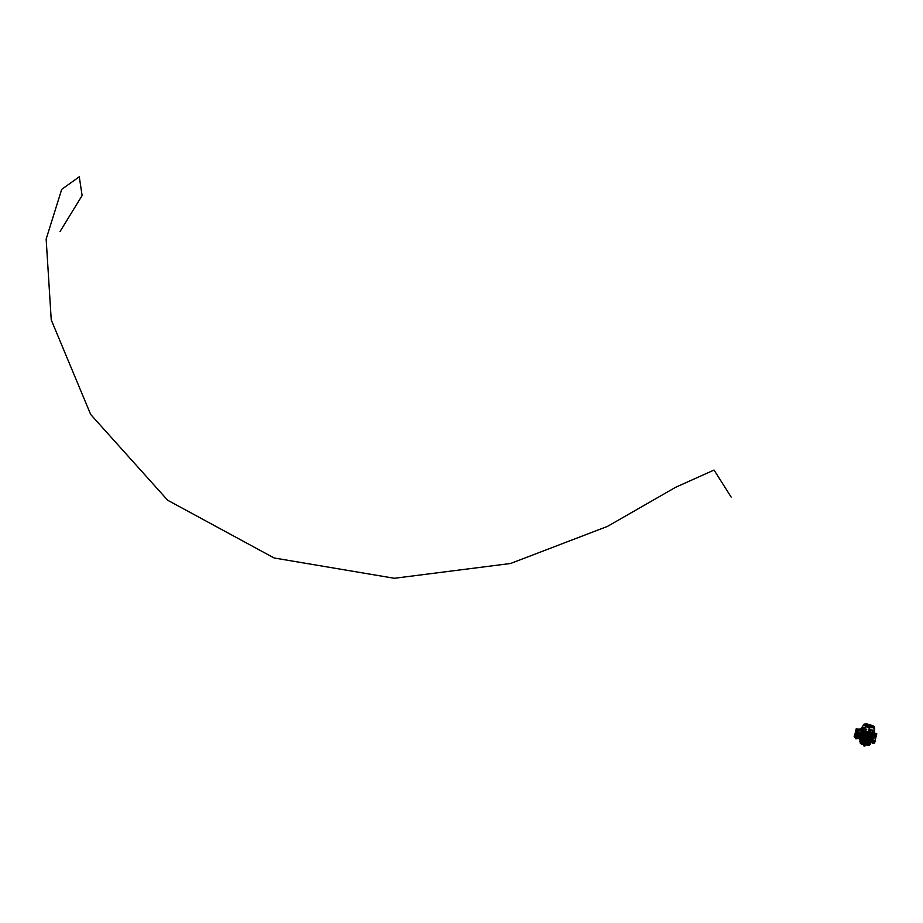 <?xml version="1.0" encoding="UTF-8"?>
<svg xmlns="http://www.w3.org/2000/svg" width="923" height="923" viewBox="0 0 923 923"><rect width="100%" height="100%" fill="white"/><g stroke="black" fill="none" stroke-linecap="round" stroke-linejoin="round"><path stroke-width="0.69" stroke-dasharray="4.62 3.46" d="M860.628 733.877L861.424 734.131L861.217 732.32M860.963 732.412L861.77 733L860.882 733.658M861.147 732.504L861.944 733.104L860.847 733.762M860.063 736.335L860.859 736.923L859.971 737.569M860.236 736.427L861.032 737.015L859.948 737.685M873.516 734.685L872.431 735.354L873.227 735.943L873.02 734.616L873.55 735.089L873.735 734.293M873.343 734.593L872.258 735.25L873.054 735.85M872.604 738.608L871.52 739.277L872.316 739.865L873.227 735.943M872.431 738.515L871.335 739.173L872.143 739.761M860.894 732.02L861.551 731.847L860.986 733.312M872.639 739.011L872.316 739.865M872.523 738.942L871.785 739.265L872.281 740.269M873.343 734.558L874.046 734.004L873.146 734.662L874.854 735.054L873.158 734.396L873.412 735.666M873.446 735.02L872.697 735.343L873.308 735.608M870.285 743.269L869.27 743.234M870.193 743.2L871.047 741.977L870.193 739.911L870.874 739.934L870.643 740.904L869.697 740.465L871.047 741.977L871.462 739.842L872.27 740.073L871.508 739.923M872.627 732.389L872.097 732.758L871.9 730.97L872.858 731.408L871.6 732.839L870.193 739.911M870.354 742.946L869.628 742.011L871.393 734.443L873.285 732.308L871.912 730.924L871.07 731.904L872.177 732.793M862.82 733.162L861.459 739.542M863.109 729.055L864.043 729.02L862.232 730.358L863.167 733.093M868.231 731.904L868.82 731.304L868.231 731.904L869.005 732.147L869.697 730.289L867.793 739.715L867.147 739.911L867.92 736.566L868.451 737.073L868.831 735.412L867.574 734.385L868.312 735.423M867.666 739.635L867.701 737.754L866.489 738.065L868.082 731.212M864.459 730.693L863.778 732.781L864.62 730.762L863.801 730.854L864.62 730.762M865.382 729.355L864.77 732.85L865.578 729.366M870.816 732.227L869.247 738.954L869.939 738.562L869.097 738.827L870.631 732.216L871.312 732.677L870.631 732.216M868.924 739.646L868.162 740.027L868.924 739.646L870.562 730.601L868.358 740.096M868.162 740.027L870.562 730.601M865.22 736.773L864.597 736.473L865.497 736.45L864.805 735.596L865.889 732.931L865.959 735.493L865.232 735.366L865.474 733.243L863.086 733.081L861.632 733.358L860.859 735.689L860.224 735.389L860.755 733.139L861.367 733.497L860.859 735.689M871.312 730.878L864.609 729.251L863.086 732.781L863.42 729.297M861.321 738.4L869.074 740.511L871.45 732.758M869.316 739.438L870.551 739.104L871.935 732.735M862.37 738.896L864.32 738.988L864.839 737.062L865.716 737.881L867.308 731.028L866.282 731.27L867.308 731.028M865.889 732.931L865.751 731.293L866.87 731.57M866.074 731.443L866.524 729.493M866.282 729.458L865.359 732.804M866.466 733.3L865.612 732.954M872.835 734.858L873.516 734.973L872.973 734.246L872.639 735.054L873.02 733.162L871.035 742.761M872.973 734.246L873.516 734.973M871.15 742.796L873.02 734.166M870.62 739.715L872.42 733.012L870.735 739.738M871.762 741.296L873.758 732.689L873.158 732.193L871.462 739.842M871.577 740.119L873.031 733.854L872.893 734.466L873.631 734.235M871.785 739.808L873.181 736.15L872.893 734.466M872.766 734.223L873.227 732.274L873.758 732.689M873.158 732.193L870.712 741.434L872.927 731.927M872.835 731.847L870.712 741.434M870.527 742.888L871.035 741.965L870.389 742.842M870.504 742.807L872.72 733.289L871.485 733.704L872.5 733.739M872.212 734.996L870.47 741.457L872.016 734.823M871.612 735.469L870.343 740.927M872.397 731.466L872.154 732.493M865.982 732.781L863.42 742.034M864.228 740.338L865.209 741.077L866.801 734.2L865.762 734.57M865.059 732.47L862.717 741.688M870.262 733.693L867.908 742.946L869.789 733.981M869.385 733.577L867.009 742.842L867.539 741.007L866.42 740.719L867.216 740.857M866.42 740.719L867.574 734.385M868.831 735.412L867.735 735.066M868.52 735.227L868.889 733.67M868.831 741.607L870.401 734.858M864.032 733.312L862.463 740.061M864.124 732.112L870.839 733.739M864.62 742.427L867.839 743.038M861.528 730.97L861.955 731.604L862.486 729.608L861.367 733.497M859.555 737.95L860.351 738.458L861.863 731.247M860.351 738.458L859.763 738.25L860.294 739.104L859.544 738.158M859.74 738.677L860.328 738.608M859.544 738.123L860.697 738.538M861.805 738.654L860.697 738.942M861.194 738.942L860.294 740.408M860.49 740.581L860.755 739.958M860.455 740.431L862.567 730.831M862.267 732.597L860.744 739.196M861.69 730.681L862.324 730.578L860.121 740.084L860.513 738.054L859.913 737.904M859.717 737.8L860.513 738.054M860.398 737.812L861.24 732.193M861.817 732.435L861.874 730.578M862.636 733.139L863.663 730.289M861.101 739.3L862.544 732.539L863.236 732.781M862.959 730.751L862.613 732.827L862.82 730.831M861.99 732.954L862.901 729.447L861.99 732.954L862.22 729.643L862.901 729.447M863.109 731.201L864.193 731.789M870.92 733.427L872.108 733.37M871.07 731.904L871.843 731.962M863.19 730.324L864.366 730.278M863.64 729.978L863.859 728.997L863.097 729.101M862.786 730.012L863.017 729.032M864.805 735.596L865.67 735.943M860.917 733.589L861.886 732.112M860.005 737.512L860.213 736.635L855.736 738.065M860.305 736.242L860.201 738.065M861.378 732.85L861.84 733.681L861.471 731.916L862.14 732.204L861.24 731.858M860.917 733.577L861.69 733.497L860.882 736.981L855.309 738.527M861.84 733.681L861.182 733.739M865.082 735.585L866.455 731.016M865.682 731.685L866.397 732.85L865.993 731.674M865.786 732.55L866.397 732.85M871.45 740.811L872.5 739.588M873.02 734.616L872.166 735.504L873.296 734.777M873.089 735.654L872.454 735.654M872.166 735.504L872.812 735.504M864.505 740.523L865.797 734.95L864.528 740.35L865.647 740.5M864.839 736.208L865.959 736.462L865.451 738.665L864.666 738.446L865.186 734.708M865.451 738.665L864.805 738.735L865.324 736.473M864.274 740.142L864.32 738.458M863.928 740.131L865.047 740.384M864.251 738.873L864.989 739.277L864.043 739.75L864.251 738.873L865.209 739.288L864.643 739.911M865.439 735.1L866.12 735.366L865.555 735.989M865.451 735.931L866.086 735.1M865.163 734.939L865.232 735.977M864.563 740.361L865.901 735.919M865.612 735.769L864.955 735.827M861.77 731.777L861.39 730.97M861.136 731.478L861.955 731.604M861.597 733.277L861.667 731.454M861.332 733.116L860.755 733.139M860.224 735.389L861.032 735.539M860.328 735.781L860.628 737.096L859.89 736.519M861.009 732.02L861.355 732.827L860.801 732.597M860.882 732.597L861.644 733.035L861.828 732.216M862.14 732.204L861.944 733.024L860.79 732.62M866.778 738.146L867.516 737.719L867.032 736.842L868.808 731.593M868.866 731.893L869.028 733.416L868.497 732.954M868.324 736.45L867.389 736.923L868.116 737.339L869.339 732.158M868.958 733.82L867.828 733.623L867.32 735.816L868.474 733.554M867.955 735.804L867.585 736.866M867.701 737.754L868.439 736.069M868.047 737.742L866.928 737.535M868.624 732.377L868.07 733.416L868.705 733.45M868.751 733.266L868.012 732.862L868.947 732.389M869.235 732.539L868.105 733.266M868.381 733.416L869.028 733.416M865.716 737.881L864.886 736.462M865.047 737.085L864.597 736.473M864.747 738.931L865.382 738.977L864.459 740.188M865.659 735.008L866.293 735.043L865.37 736.266M860.317 738.019L859.844 737.05L860.467 737.419M860.64 737.235L860.421 736.646M861.101 732.781L860.928 732.043M860.201 736.704L860.017 735.966M859.659 737.523L860.282 738.1M860.178 735.596L860.432 737.108L859.89 736.854M860.109 735.931L859.971 736.508M861.09 731.674L861.344 733.185L860.801 732.931M861.217 732.827L862.486 729.608M867.401 737.65L866.489 738.065M867.908 736.012L866.985 737.223L867.62 737.269M867.828 736.346L867.701 736.935M868.82 732.101L867.897 733.312L868.531 733.358M868.739 732.435L868.601 733.012M867.539 741.007L868.243 735.193M867.493 739.75L866.893 739.438L867.805 739.727L867.009 741.031M867.92 739.335L868.451 737.073M867.92 736.323L868.52 736.681M872.535 739.681L873.631 734.973M873.458 735.216L872.639 735.054M872.547 736.912L872.927 735.239M871.923 738.781L872.547 739.15L873.066 736.889M872.547 739.15L871.727 738.988M871.335 740.684L872.016 739.161M871.381 741.111L872.154 740.811M872.097 741.054L872.408 740.269M872.42 739.692L871.347 739.254L872.05 740.431M873.17 735.619L872.258 735.331L873.412 735.423L873.32 736.335M873.193 736.346L872.373 736.15L872.57 735.319M872.858 735.631L872.962 736.508M872.258 735.331L872.373 736.15M872.062 736.162L872.662 736.519M872.223 741.054L871.416 741.042M872.5 739.346L871.947 739.092L872.2 740.604M873.412 735.423L872.858 735.17L873.112 736.681M873.181 736.15L872.489 736.196L871.981 738.388L872.662 738.4M871.854 738.146L872.697 735.885M872.212 740.315L871.439 740.719M865.959 735.493L865.37 735.181M864.932 737.085L865.416 737.812M861.309 733.889L860.328 736.116M860.905 736.358L861.424 734.131M866.362 734.731L865.716 734.8M868.612 733.843L867.828 733.623M867.92 737.096L867.332 736.796L867.389 739.358M867.608 739.15L866.824 738.988M867.332 736.796L867.966 736.9M866.859 741.665L866.282 741.331M865.186 736.208L865.959 736.462M863.963 732.781L864.286 731.385M862.797 732.539L863.259 730.047M862.486 732.839L862.809 731.443M862.036 732.585L862.613 732.827M862.151 732.574L862.486 730.912M863.466 732.527L863.801 730.854M861.021 732.804L861.447 730.97M861.551 730.531L861.724 729.77M861.517 732.689L862.347 729.631M862.797 729.482L862.22 729.643M865.405 732.804L865.786 729.62M865.093 732.643L865.67 729.608M864.77 732.85L864.978 729.539M864.263 732.574L864.851 729.528M860.928 738.042L861.667 738.492M861.77 738.008L862.497 738.342M860.224 738.273L860.594 738.977M863.801 738.204L864.447 738.446M860.836 732.435L863.686 732.354L862.394 737.512L863.19 737.477L859.255 737.939L863.686 738.192M872.073 730.981L872.858 731.408M870.101 739.496L869.87 740.477M870.551 739.104L870.77 739.877M860.513 740.927L860.005 740.038L861.586 738.596L870.643 740.904M869.074 740.511L869.674 740.558M870.77 739.023L872.016 733.67M871.347 732.031L871.958 732.02M872.523 732.331L871.947 732.366M869.42 738.273L870.666 732.92M869.581 738.388L871.312 732.677M871.9 733.554L872.512 733.335M870.643 738.977L872.408 733.543M863.686 732.689L863.074 732.712M862.509 732.4L863.086 732.366M870.204 739.554L869.593 739.577M870.112 739.173L872.039 732.793M861.92 738.135L861.574 739.669L861.494 738.054M867.009 730.97L866.339 731.028M865.37 735.723L865.232 736.3M866.27 731.812L866.143 732.389M867.874 734.454L868.37 735.181M865.982 741.261L866.743 741.677M867.147 739.911L867.009 740.488M868.058 735.977L867.92 736.566M860.236 738.319L862.809 738.215L864.574 730.601L861.505 730.716M868.151 739.311L869.697 730.289M869.454 730.208L870.147 730.693M868.047 739.231L870.043 730.647M868.82 739.577L870.816 730.947M871.647 741.238L873.654 732.62M867.493 742.692L869.512 733.843M867.62 742.692L869.628 734.05M870.977 741.377L873.343 732.331M860.905 738.596L861.828 738.55M869.697 740.465L870.539 740.938M865.37 733.208L860.721 732.735L864.159 732.62L863.19 737.477L864.251 732.885L863.593 732.331M871.347 739.254L871.462 740.073M871.15 740.084L871.739 740.442M872.258 739.542L871.658 739.242M867.205 739.427L867.297 740.627M867.009 740.258L867.608 740.615M866.939 739.75L867.135 740.488M867.343 739.565L866.801 739.311L867.055 740.823M867.274 739.9L866.57 740.234M868.185 735.977L867.482 736.3M868.266 735.631L867.712 735.377L867.528 736.635M872.304 739.358L871.75 739.104L872.004 740.615M873.216 735.435L872.662 735.181L872.927 736.692M867.539 739.554L866.997 739.3L867.251 740.811M868.451 735.631L867.908 735.366L867.724 736.623M868.047 736.3L867.193 737.177M864.528 739.023L864.989 739.854M872.108 738.538L871.162 739.011L872.177 739.577M871.254 739.415L871.9 739.427M871.45 738.596L871.45 739.173M872.385 738.7L871.727 738.758M865.324 735.389L865.578 736.9L865.036 736.646M865.243 735.723L865.116 736.3M866.155 731.812L866.016 732.389M866.236 731.478L866.489 732.977L865.936 732.724M860.478 736.773L861.217 737.177L860.005 737.5M860.928 737.604L860.271 737.662M861.124 736.773L855.921 738.55M860.19 736.623L860.836 736.623M861.286 731.674L861.54 733.185L860.997 732.931M864.574 738.838L865.209 738.873L864.286 740.096M865.486 734.904L866.12 734.95L865.197 736.162M865.128 735.4L865.382 736.9L864.839 736.646M866.039 731.478L866.293 732.989L865.751 732.735M864.886 744.699L864.609 746.061M865.232 744.007L864.24 743.915L865.232 744.007M864.793 745.911L864.24 743.926L865.37 743.984L864.309 743.788M863.905 745.876L864.943 746.072M864.539 743.211L865.624 743.303L864.539 743.211M864.286 745.911L864.263 743.973M864.609 744.538L864.574 743.961M873.596 733.762L873.054 735.816L873.7 735.781L873.054 735.816M872.477 736.093L873.562 736.335L872.593 735.585M872.927 736.369L872.385 740.015L871.635 740.084L872.893 734.685M872.35 737.119L872.016 738.596M872.327 739.461L871.554 740.015L871.6 742.404M875.835 733.3L873.781 742.38L871.912 742.888M873.043 742.207L873.493 741.573L873.043 742.207L873.781 742.611M874.866 734.362L875.316 733.716L874.866 734.362L875.604 734.766M872.212 742.323L871.531 742.369M872.016 740.292L872.87 740.938L872.177 741.85L872.627 740.95M872.87 740.938L873.804 740.881L872.131 739.715L873.377 734.373M874.854 735.054L873.804 740.881M875.177 734.985L873.977 735.1M874 735.054L874.196 734.073L874.243 735.043M873.862 735.066L873.7 735.781M873.573 740.534L872.697 740.581M872.985 734.835L871.727 740.258L872.281 740.604M872.385 740.038L873.643 734.639M873.746 735.123L873.146 734.662M873.562 736.335L872.777 739.704M873.158 734.396L871.912 739.738M872.593 737.108L872.247 738.585M872.223 741.861L871.958 740.488L872.373 741.942M865.659 743.303L864.113 743.119L865.659 743.303M865.67 743.338L864.078 743.142L865.67 743.338M865.601 743.615L864.032 743.465L865.601 743.615M865.555 743.846L863.974 743.696L865.555 743.846M864.401 743.846L865.416 743.95L864.401 743.846M864.493 743.465L865.509 743.569L864.493 743.465M865.67 744.284L863.651 743.534L865.67 744.284M865.647 744.215L863.72 743.5L865.647 744.215M865.739 743.823L863.824 743.188L865.739 743.823M865.451 743.661L864.24 743.257L865.451 743.661M865.497 743.465L864.286 743.061L865.497 743.465M860.236 742.657L861.378 742.242M860.317 741.723L868.278 743.823L869.212 745.472M869.489 745.126L868.324 743.776L860.201 742.577M862.52 744.319L867.009 744.123L867.805 744.965L862.52 744.319M867.112 744.019L861.69 743.58L867.932 744.896L867.112 744.019M867.147 743.88L861.724 743.43L862.497 744.076L867.92 744.526L867.147 743.88M866.016 743.776L863.305 743.557L866.016 743.776M866.039 743.684L863.328 743.453L866.039 743.684M869.639 744.711L868.393 743.5L860.248 742.311M862.417 738.896L861.563 738.688L862.244 739.692L861.171 740.684L861.159 738.942M870.377 741.78L868.993 742.715L868.843 741.296L869.87 740.707L869.028 740.5M862.797 744.307L867.378 744.665L862.797 744.307M862.947 743.811L867.435 744.169L862.947 743.811M868.624 743.096L861.99 741.481M868.439 743.869L869.997 744.076M870.331 741.746L869.708 741.4M869.778 741.792L869.085 741.411M861.401 739.381L860.824 738.665L860.686 739.473M861.978 739.681L861.228 739.715L861.978 739.681L861.77 740.661L861.228 739.715M869.962 741.907L870.147 741.238M869.858 743.13L869.674 743.811M869.224 744.607L869.454 743.834M860.697 741.63L860.824 740.938M861.136 739.046L861.009 739.738M860.882 741.757L860.755 742.542M862.244 739.692L862.394 738.988M869.005 740.592L868.843 741.296M861.586 738.596L860.871 738.619M870.527 741.065L869.893 740.615M861.713 739.738L860.917 739.496L861.713 739.738M861.609 740.211L860.813 739.958L861.609 740.211M866.535 724.29L865.947 724.313M867.862 725.016L866.662 724.809M867.182 724.67L866.501 724.647M869.778 726.574L870.758 726.551M870.366 726.332L871.07 726.366M868.612 725.813L869.443 725.963M869.858 725.882L868.635 725.49M871.854 725.997L867.678 724.659M870.874 725.813L868.405 725.028M872.8 726.17L866.974 724.359M873.296 725.928L873.539 728.466L874.012 726.493M873.735 728.397L866.259 725.986L866.951 724.094L866.547 726.043L867.228 724.14L873.412 726.009M866.962 723.967L866.189 725.974M863.974 724.197L862.313 726.563M862.613 726.343L863.951 724.209M861.528 729.32L872.593 731.143L874.208 732.458M865.589 724.417L864.874 724.832M864.32 724.693L866.951 726.493M865.209 724.913L867.159 726.263M866.097 725.132L867.378 726.032M873.746 727.024L868.474 727.07M868.808 726.932L872.846 726.828M869.212 726.724L871.912 726.701M870.101 725.64L869.028 725.351M867.782 725.87L869.478 726.436M868.774 725.374L867.655 725.466M871.9 726.493L871.185 726.032M872.777 726.62L872.12 726.216M868.693 726.609L867.597 726.251M867.378 726.447L868.555 726.736M867.978 726.943L867.193 726.678M873.02 726.389L873.712 726.736M867.885 725.582L868.52 726.032M868.981 726.159L870.17 726.124M861.563 729.193L862.728 728.87L861.609 728.985M857.259 738.608L860.917 737.004L862.728 728.87M861.367 730.312L864.436 730.185L862.567 728.905L861.54 729.274M862.451 728.72L860.64 736.854M862.394 737.512L858.759 737.662M861.586 735.469L862.186 734.95L862.717 736.093L862.128 736.612L861.586 735.469M862.532 736.093L862.001 734.95L861.401 735.481L861.932 736.623L862.532 736.093M856.936 732.539L857.629 731.524L856.682 733.635L857.64 732.724L857.34 734.004L858.09 731.604L858.055 732.493L856.867 732.493L857.986 732.447L858.021 731.558L857.271 733.97L857.571 732.677L856.613 733.589L857.559 731.489L856.867 732.493M854.271 736.946L857.375 737.154L854.663 736.6L856.452 728.858L859.198 729.539M857.917 728.72L858.194 729.689L858.84 729.158L858.136 729.597L858.021 728.743M857.225 736.219L856.844 735.562L856.14 736.646L857.063 735.735L857.155 736.508L857.063 735.735L858.032 736.3L856.152 736.266M857.052 734.65L858.125 730.624L857.052 734.65M858.886 729.032L861.932 728.697L860.132 736.427L857.167 736.473L860.248 736.612L862.105 728.674L857.121 730.381M861.54 728.466L862.463 728.328L861.92 732.066M862.463 728.328L862.036 731.974M862.843 728.535L861.574 728.789M856.059 738.619L860.882 736.981M855.609 737.742L857.294 730.474M861.297 733.335L860.501 736.773M860.328 736.496L862.105 728.674L860.986 728.639L862.117 728.755M859.175 729.366L859.982 729.274L859.175 729.366M857.444 736.877L857.905 736.404L858.136 737.108L858.032 736.3L857.132 736.496L858.148 737.258L857.132 737.223M857.213 736.612L858.136 737.165L857.213 736.612M857.998 731.154L856.832 734.616L857.929 731.108M859.221 729.955L859.682 729.262L859.221 729.955M861.263 741.919L860.524 741.873L861.263 741.919M861.159 742.392L860.582 742.254M860.478 742.415L861.217 742.6M868.958 743.811L869.766 744.065L868.958 743.811M868.855 744.284L869.501 744.757M868.82 744.434L869.558 744.619M869.397 741.63L870.135 741.665L869.397 741.63M867.793 743.211L867.009 742.565L867.493 740.488L866.339 740.223L867.493 740.488M867.159 739.692L866.466 739.715L867.043 740.211M867.62 739.923L867.574 737.315L868.405 736.554L867.378 735.781L868.543 736L869.42 734.131L868.37 733.589M867.493 738.781L867.839 737.304M867.251 736.289L868.405 736.554M864.655 742.957L867.597 743.407M867.412 734.027L866.916 734.639L867.17 734.027L868.255 734.489M865.589 741.884L865.093 742.507L865.347 741.896L866.432 742.357M867.009 742.565L866.201 742.923M868.289 733.935L869.028 733.912M868.543 736L866.685 735.077L868.335 734.42L867.874 735.308M867.608 735.308L866.259 735.366M865.428 740.511L865.982 740.869L865.047 740.892L866.605 735.331M865.243 741.238L865.982 740.869M866.501 741.215L866.812 740.5M866.316 735.4L867.251 735.377M865.82 740.5L867.078 735.077L867.701 735.366M867.078 735.077L865.359 740.338M863.813 740.073L864.528 740.35M866.939 739.946L867.724 736.566M864.055 740.061L865.301 734.708M867.239 738.792L867.574 737.315M865.439 740.765L866.559 742.092M866.409 742.011L865.659 740.673M868.001 734.246L866.824 734.823L868.139 734.316M867.412 742.784L866.282 742.577M857.548 737.189L858.009 736.496L857.502 737.165M857.675 737.039L857.536 736.462L857.525 737.096M859.613 729.597L860.571 730.335M871.3 732.227L871.912 732.216M861.447 733.727L860.594 733.277M871.9 732.562L872.477 732.527M863.813 733L862.463 732.597M869.639 739.381L870.251 739.358M870.239 739.715L870.816 739.681M860.697 732.874L861.632 733.358M864.551 738.285L862.693 737.212M863.755 732.62L865.647 733.554M864.055 745.715L864.343 744.446L864.055 745.715M863.87 745.126L864.551 744.526L864.274 745.853L864.251 744.584M873.585 742.577L874.543 743.119M874.739 742.911L873.781 742.38M875.858 733.45L876.838 733.9M874.104 742.034L873.193 741.561M874.335 742.023L873.412 741.55M875.927 734.177L875.016 733.716M876.169 734.166L875.235 733.704M865.855 743.569L864.159 743.269M859.786 741.157L861.171 740.684M861.77 740.661L868.855 742.38L869.097 741.457M869.397 742.68L870.562 743.915L869.616 742.404M861.09 740.338L860.271 740.5M868.924 742.023L861.851 740.304M869.754 744.619L870.551 744.053M861.644 739.438L861.828 738.642M870.343 741.827L870.551 741.042M869.662 740.546L869.466 741.342M861.863 728.051L872.858 729.874L874.473 731.178L874.289 732.054M864.17 724.128L866.893 724.082M862.532 738.4L859.717 738.515L863.028 738.077L860.94 736.842L862.693 729.228L860.917 736.831L862.682 729.216L864.632 730.312L863.028 738.077L864.436 730.185M860.917 736.831L862.555 738.227M862.693 729.205L864.459 730.024M857.813 729.032L859.278 730.151L859.855 729.574L859.175 729.193M861.471 731.916L861.147 733.289M857.421 737.292L858.148 737.258M859.982 729.274L859.301 730.162L858.136 729.597L858.817 729.147M868.024 734.5L867.17 734.027M867.689 735.077L867.02 734.673M866.201 742.369L865.347 741.896M865.866 742.934L865.197 742.53M861.967 738.146L861.805 738.838M870.285 740.165L870.124 740.857M869.916 742.554L869.604 744.03M861.574 740.534L861.413 741.215M860.628 737.558L859.786 737.073M863.72 737.431L862.89 736.946M864.632 733.52L863.79 733.035M861.528 733.647L860.697 733.162M872.823 734.304L873.285 732.308M859.971 740.223L860.467 737.985M861.77 732.354L862.232 730.358M871.912 738.227L872.431 736.012M860.859 736.277L861.378 734.062M865.474 733.243L863.686 732.354M861.309 734.039L860.467 733.589M864.413 733.912L863.559 733.462M863.501 737.823L862.647 737.373M860.409 737.95L859.555 737.5M861.055 740.442L860.686 741.907M869.374 742.519L869.028 743.938M869.766 740.073L869.397 741.538M861.447 738.054L861.09 739.519M864.309 743.8L865.405 743.915L865.07 745.426M864.251 743.673L864.39 743.084M865.486 743.892L865.624 743.303M864.447 744.619L864.147 745.934M872.95 742.184L873.85 742.692M873.493 741.573L874.427 742.034M874.773 734.339L875.673 734.835M875.316 733.716L876.25 734.189M870.147 740.857L869.974 741.642M861.436 741.227L861.263 742.011M861.828 738.838L861.655 739.623M874.589 730.278L874.404 726.886M859.071 736.623L859.809 737.039M859.982 732.712L860.721 733.116M862.163 736.496L862.901 736.912M862.797 733.093L863.536 733.497M861.886 737.004L862.624 737.408M859.694 733.22L860.432 733.623M858.794 737.131L859.532 737.535M861.528 740.511L860.778 741.827M860.79 741.827L861.044 740.511M869.904 742.623L869.074 743.915L869.385 742.53M869.812 740.073L869.501 741.457M869.489 741.457L870.239 740.154M867.505 734.05L868.358 734.512M866.916 734.639L867.758 735.158M865.682 741.907L866.524 742.38M865.093 742.507L865.936 743.015"/><path stroke-width="1.38" d="M870.112 741.965L869.247 743.338L870.227 743.327L868.67 743.096L871.185 734.662M861.378 738.723L863.363 731.754M861.321 740.269L862.197 740.384L861.09 739.496L862.82 733.162L863.663 732.804M870.839 733.739L871.416 734.766L872.5 733.75L872.12 734.962M870.343 740.927L870.389 742.842L870.954 742.657L872.962 733.704M870.354 740.904L871.9 734.789M865.762 734.57L865.982 732.781M863.305 741.977L864.228 740.338M862.52 741.665L865.059 732.47M868.831 741.607L869.489 741.446L868.831 741.607M868.762 741.377L870.227 735.077M870.274 734.893L870.874 735.527L870.262 734.927M864.032 733.312L863.328 733.704L864.032 733.312M864.147 733.508L862.636 739.992M862.624 740.073L861.967 739.611L862.624 740.073M863.178 732.77L864.124 732.112M861.932 740.258L862.797 733.162M862.197 740.384L861.955 741.457L864.62 742.427M867.839 743.038L868.67 743.096M862.567 731.328L862.647 733.139M860.721 739.138L860.455 740.431L859.948 739.946L862.105 731.016M860.64 739.081L862.624 731.362M871.416 734.766L871.658 733.773M861.217 732.32L861.401 731.489M861.124 732.712L860.963 731.904M860.213 736.635L860.917 733.589M861.609 728.985L857.744 730.174L859.186 730.393L856.798 738.515L859.694 738.354L860.005 737.512M860.305 736.242L860.824 733.981M866.259 735.366L865.059 734.72L865.878 734.616M865.186 734.708L865.774 734.558M860.928 732.043L861.69 730.681M860.017 735.966L860.79 732.62M859.659 737.523L859.89 736.542M861.436 730.993L859.636 739.658L861.517 730.981M860.594 733.277L859.082 737.65L860.721 732.735L859.659 732.781L860.836 732.435M861.09 739.496L860.421 740.869L861.344 741.423L860.409 741.065L861.344 741.423M861.424 740.327L861.194 741.307M869.662 742.323L868.924 742.011M870.516 742.288L869.431 743.303M869.016 740.915L870.262 735.539M871.785 734.743L870.043 742.242L869.478 742.011M869.916 742.254L871.658 734.754M870.804 741.146L872.293 735.516M869.489 741.446L870.874 735.527M861.967 739.611L863.328 733.704M862.082 739.623L863.432 733.808M862.636 733.3L862.013 733.024M860.871 738.735L862.128 733.312M861.24 739.485L862.705 733.162M862.336 741.284L864.563 732.285M862.451 741.342L864.459 732.689M863.12 741.607L865.382 732.585M863.236 741.654L865.232 733.024M871.035 742.761L873.446 733.6M871.45 742.53L873.573 733.9M870.954 742.657L873.089 733.993M859.948 739.946L862.059 731.351M867.851 742.98L870.262 733.693M868.312 742.773L870.458 734.097M859.544 738.123L858.598 737.373L859.659 732.781M863.801 745.83L863.963 745.149L863.836 745.876L864.793 745.911M864.816 746.142L863.882 745.911M873.908 736.173L876.365 735.966L873.827 736.219L874.612 733.797L876.781 733.716L876.365 735.966M875.223 740.869L872.8 740.661L875.223 740.869L874.543 743.119L872.431 743.211L872.823 740.823M874.416 734.004L873.596 733.762M871.6 742.404L872.327 743.142M872.8 740.661L873.827 736.219M876.169 736.081L875.131 740.523M876.735 733.716L874.612 733.797M873.943 742.715L874.427 742.034L873.781 742.611M875.777 734.858L876.25 734.189L875.604 734.766M869.212 745.472L861.367 744.123L860.271 743.246M861.378 742.242L861.378 743.015L860.755 742.542M860.201 742.577L861.332 744.076L869.558 745.08M860.248 742.311L861.39 743.8L869.754 744.619M861.124 741.365L860.478 741.007L860.94 742.15L861.124 741.365L861.182 742.207L861.978 741.573M861.99 741.481L861.367 741.434M869.466 743.396L869.281 744.169L868.624 743.096L870.193 743.396M869.281 744.169L870.158 743.465L869.962 744.146M868.601 743.188L869.039 744.123M860.328 741.804L860.432 741.088M869.224 744.607L861.378 743.015L861.551 742.242M868.681 743.961L868.485 744.746M865.22 724.151L864.932 725.109L866.882 726.528L864.39 725.016L865.22 724.151L864.32 724.693M869.039 726.17L870.17 726.113L869.039 726.17M869.339 725.824L868.624 725.766L869.339 725.824M869.997 725.928L868.555 725.42M869.385 726.32L867.805 726.032L869.489 726.389M874.012 726.493L874.554 727.589L872.823 725.686L867.043 723.955L864.124 724.082L865.82 726.309L869.281 727.416L874.531 727.601L874.646 730.208L869.201 730.428L869.281 727.785L868.866 730.139M865.786 724.509L865.266 725.166L867.17 726.205M865.947 724.543L867.124 726.182M866.801 725.086L867.389 725.974M866.351 724.913L867.355 725.951M867.493 724.751L866.674 724.786M866.801 724.474L866.097 724.463M873.354 726.286L866.616 724.105M871.45 725.916L868.047 724.809M872.408 726.078L867.308 724.497M868.451 727.047L873.758 726.886M868.462 727.036L873.62 726.839L868.601 726.966M868.843 726.897L872.846 726.816M868.97 726.793L872.72 726.713M869.293 726.643L871.923 726.655L869.351 726.609M869.939 726.574L870.793 726.528L869.939 726.574M870.17 725.593L869.085 725.247M868.808 725.316L867.216 725.155M867.597 726.251L868.935 726.551M867.666 726.136L868.924 726.516M867.389 726.47L868.508 726.655M867.182 726.666L868.162 726.828M868.047 725.443L868.531 725.974L867.885 725.582M864.874 724.832L866.916 726.401M869.443 725.963L868.624 725.755M874.704 729.931L874.531 727.601L869.593 727.809L869.235 730.185L874.589 730.047L874.404 727.624L874.589 730.058L869.201 730.428L869.558 727.82L865.497 726.574L864.216 728.824L862.151 727.232L862.613 726.343M874.289 732.054L874.208 732.458C873.193 734.408 869.431 734.097 862.913 731.524L861.297 730.185L861.528 729.32M865.497 726.574L864.493 728.732L865.451 726.551M864.539 728.755L865.728 726.239M865.624 726.182L863.409 725.016L864.332 724.163M864.216 728.824L862.313 726.563L864.182 728.812M867.308 724.024L873.677 726.193M864.366 724.128L862.682 726.239M867.032 723.955L864.182 724.14M865.762 725.051L867.112 726.228M866.651 725.27L867.343 725.997M869.062 726.793L872.293 726.678M869.431 726.609L871.335 726.539M869.824 726.551L870.631 726.47M867.782 725.87L869.374 726.366M867.816 726.159L868.843 726.539M869.028 726.113L869.962 726.124M859.151 730.324L861.563 729.193M857.225 738.642L859.717 738.515L857.109 738.458M857.513 730.508L855.759 738.262L857.744 730.174M861.574 728.789L857.605 730.139L856.059 738.619M855.644 738.712L857.225 729.931L861.54 728.466M858.978 729.239L856.544 728.801L857.259 729.839M854.663 736.6L856.152 728.916M861.182 742.404L860.582 742.254M861.217 742.6L860.513 742.438M869.593 744.469L868.855 744.284M869.558 744.619L868.82 744.446M868.301 741.042L865.751 740.984L868.255 740.927L867.597 743.407L865.405 743.488L865.843 741.25M866.985 736.335L869.293 736.473L866.789 736.531L867.655 734.073L869.789 733.993L869.385 736.392M869.293 736.473L868.255 740.927M865.359 743.442L864.539 742.773L866.616 733.82L869.408 733.808M865.751 740.984L866.789 736.531M868.255 734.489L867.758 735.158L868.255 734.489M866.432 742.357L865.936 743.015L866.432 742.357M864.978 740.846L863.813 740.073L865.059 734.72M60.041 231.546L82.112 195.538L79.274 176.789L61.703 189.353L46.15 239.08L51.238 319.889L90.673 414.462L167.674 500.243L274.143 557.988L394.363 578.283L510.523 563.503L607.426 526.41L675.682 487.263L714.044 470.049L731.154 497.082M863.64 732.885L863.028 732.908M858.598 737.373L859.555 737.95M861.978 740.061L861.367 740.073M859.959 732.47L860.697 732.874M863.882 745.126L863.79 745.796M860.836 742.715L859.786 741.157M869.685 744.388L870.793 742.911M861.447 742.75L868.543 744.48M860.271 740.5L859.74 741.434L860.455 742.161M870.551 744.053L869.085 744.723M874.589 730.278L874.473 731.178C873.458 733.104 869.72 732.793 863.236 730.243L861.632 728.916L861.863 728.051M861.54 729.274L859.186 730.393L861.367 730.312M856.521 738.688L855.84 738.527L856.521 738.688M861.505 730.716L858.875 730.82M858.448 730.37L857.848 730.231M855.759 738.492L856.579 738.712M856.486 728.801L854.133 736.831L855.436 737.65M857.121 730.381L856.694 729.539M859.001 729.239L856.544 728.801M866.824 733.623L867.655 734.073M867.458 734.281L866.616 733.82M864.539 742.773L865.359 743.315M864.932 746.038L865.07 745.426M875.8 733.266L876.781 733.716M860.421 743.084L859.971 740.223M860.282 741.757L860.432 740.973M870.02 744.1L870.204 743.453M862.313 726.563L861.297 730.185M874.404 726.886L873.596 726.066M864.586 742.934L865.405 743.488"/></g></svg>
